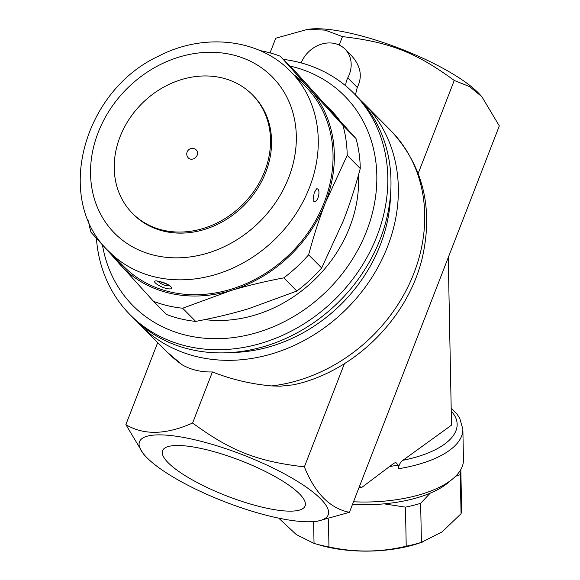 <?xml version="1.0" encoding="UTF-8"?>
<svg xmlns="http://www.w3.org/2000/svg" width="580" height="580" viewBox="0 0 580 580"><rect width="100%" height="100%" fill="white"/><g stroke="black" fill="none" stroke-linecap="round" stroke-linejoin="round"><path stroke-width="0.87" d="M307.762 29.297L310.887 29A101.188 25.15 21.2 0 1 353.394 33.908A101.188 25.15 21.2 0 1 479.907 94.562L481.878 96.729L469.735 86.681L454.256 80.46C415.896 52.389 389.601 42.079 342.476 36.612L325.206 30.138L307.762 29.297L275.754 38.208L270.062 52.881M145.283 455.96A101.188 25.15 -158.8 0 0 224.736 501.765A101.188 25.15 -158.8 0 0 314.302 521.514A101.188 25.15 -158.8 0 0 305.508 486.598A101.188 25.15 -158.8 0 0 195.866 440.032A101.188 25.15 -158.8 0 0 145.283 455.96L143.311 453.785L125.874 424.618C143.731 435.391 165.974 434.855 192.596 423.023C230.956 451.095 257.252 461.412 304.377 466.871C315.012 493.319 330.027 508.471 349.428 512.314L499.308 125.896L481.878 96.729M389.608 466.501L398.293 465.196L395.756 462.434L393.842 463.318L361.246 487.831L359.121 487.323M398.293 465.196L398.366 468.756A95.562 40.39 -1.1 0 0 462.862 429.193L463.456 459.751A95.562 40.39 178.9 0 1 452.799 478.797A95.562 40.39 178.9 0 1 398.96 499.315A95.562 40.39 178.9 0 1 353.517 501.772M352.502 504.397A89.944 38.012 -1.1 0 0 447.905 482.879L452.799 478.797M430.193 493.174L420.652 503.317A92.749 39.201 178.9 0 1 405.463 507.137L384.083 503.853M460.825 469.546A92.749 39.201 178.9 0 1 460.846 470.046A92.749 39.201 178.9 0 1 460.295 474.643L455.626 476.231M278.726 518.15L296.315 534.593L314.034 543.409A92.749 39.201 -1.1 0 0 314.802 543.634A92.749 39.201 -1.1 0 0 321.284 545.33A92.749 39.201 -1.1 0 0 328.962 546.94C354.829 552.617 380.582 552.37 406.217 546.208A92.749 39.201 -1.1 0 0 421.413 542.38L442.141 531.853L461.057 513.713A92.749 39.201 -1.1 0 0 461.6 509.117L460.846 470.046M423.306 541.792L418.397 543.409A82.918 35.039 178.9 0 1 326.431 546.824A82.918 35.039 178.9 0 1 320.638 545.309L314.802 543.634M313.606 521.579L314.034 543.409M328.425 519.361L328.962 546.94M405.463 507.137L406.217 546.208M420.652 503.317L421.413 542.38M460.295 474.643L461.057 513.713M398.366 468.756C399.025 464.587 400.548 461.76 402.948 460.274L451.515 425.147L448.253 257.527M359.578 486.149L361.246 487.831M349.428 512.314L317.419 521.224L314.302 521.514M345.731 85.869A16.864 14.268 135.2 0 1 347.775 77.901A28.108 23.787 -44.8 0 0 345.086 49.169L351.379 55.52C360.753 65.895 362.717 76.553 357.265 87.471L355.424 94.903M418.195 173.434L454.256 80.46M342.476 36.612L339.206 45.051M345.086 49.169A28.108 23.787 -44.8 0 0 301.143 62.894M360.477 100.173A157.397 133.19 135.2 0 1 364.255 103.813L390.615 130.399C422.9 165.329 433.499 207.633 422.414 257.317C408.827 315.578 358.861 367.22 300.868 383.068L293.502 384.808L280.314 386.2L271.636 385.925C251.408 384.134 231.659 379.479 212.403 371.961C200.934 372.2 190.805 369.786 182.033 364.711L167.076 352.046A157.397 133.19 135.2 0 0 182.033 364.711M364.255 103.813A157.397 133.19 135.2 0 1 370.366 279.821A157.397 133.19 135.2 0 1 197.352 356.78A157.397 133.19 135.2 0 1 140.715 325.46A157.397 133.19 135.2 0 1 137.112 321.646M304.377 466.871L344.418 363.645M212.403 371.961L192.596 423.023M125.874 424.618L157.695 342.584M390.536 194.597A148.966 126.056 135.2 0 1 231.268 352.517M96.41 238.322A157.397 133.19 -44.8 0 0 130.166 314.824L133.327 318.014A157.397 133.19 -44.8 0 0 189.964 349.334A157.397 133.19 -44.8 0 0 380.183 239.17A157.397 133.19 -44.8 0 0 356.874 96.367L353.706 93.177A157.397 133.19 -44.8 0 0 283.475 59.399M130.166 314.824A157.397 133.19 -44.8 0 0 377.022 235.973A157.397 133.19 -44.8 0 0 353.706 93.177M290.109 66.084A148.966 126.056 135.2 0 1 366.618 231.072A148.966 126.056 135.2 0 1 223.148 338.51A148.966 126.056 135.2 0 1 102.472 245.086M327.345 106.662A129.289 109.403 135.2 0 1 333.464 112.81A129.289 109.403 135.2 0 1 339.162 119.755M358.469 175.059A129.289 109.403 135.2 0 1 204.798 319.609M112.382 254.968A129.289 109.403 -44.8 0 0 119.821 264.328A129.289 109.403 -44.8 0 0 230.782 290.594L182.635 308.234A140.534 118.922 135.2 0 1 153.541 301.346L166.598 314.512A140.534 118.922 -44.8 0 0 195.685 321.4C214.897 317.775 232.565 313.534 248.704 308.676L296.851 291.044A140.534 118.922 -44.8 0 0 321.675 267.974L343.404 220.697C349.573 204.827 355.192 187.427 360.267 168.497A140.534 118.922 -44.8 0 0 356.004 138.547L293.422 69.426L280.365 56.26L309.22 88.363A129.289 109.403 -44.8 0 0 294.009 74.878M260.094 50.619A140.534 118.922 135.2 0 1 280.365 56.26M356.004 138.547L342.947 125.381A140.534 118.922 135.2 0 1 347.21 155.331L325.481 202.616A129.289 109.403 -44.8 0 0 309.22 88.363L342.947 125.381M360.267 168.497L347.21 155.331M153.541 301.346L90.966 232.225A140.534 118.922 135.2 0 1 88.414 220.85M195.685 321.4L182.635 308.234M325.481 202.616C319.312 218.486 313.693 235.886 308.625 254.808A140.534 118.922 135.2 0 1 283.794 277.871C264.589 281.503 246.92 285.744 230.782 290.594A129.289 109.403 -44.8 0 0 325.481 202.616M321.675 267.974L308.625 254.808M296.851 291.044L283.794 277.871M290.565 71.412L305.334 86.304A127.883 108.213 135.2 0 1 310.3 229.31A127.883 108.213 135.2 0 1 169.722 291.834A127.883 108.213 135.2 0 1 123.707 266.394L108.946 251.502A127.883 108.213 -44.8 0 0 154.962 276.95A127.883 108.213 -44.8 0 0 295.532 214.419A127.883 108.213 -44.8 0 0 290.565 71.412C258.752 38.41 203.428 32.719 158.536 56.166C82.925 91.06 53.432 199.563 108.946 251.502M166.402 288.485C176.944 290.776 169.73 283.475 159.551 281.575C149.249 278.632 156.484 285.933 166.402 288.485M159.551 281.575L159.551 281.575A2.813 1.327 103.3 0 0 160.261 281.75M316.644 188.833C321.414 188.152 317.97 204.16 313.664 201.05C312.83 201.804 313.04 198.954 314.309 192.509L316.579 188.841M169.447 285.686C165.503 285.991 161.682 284.57 157.985 281.401M252.249 94.641L253.308 95.707A84.317 71.355 135.2 0 1 256.577 190.001A84.317 71.355 135.2 0 1 163.893 231.224A84.317 71.355 135.2 0 1 133.552 214.448L132.494 213.382A84.317 71.355 135.2 0 1 142.136 103.341A84.317 71.355 135.2 0 1 252.249 94.641A84.317 71.355 135.2 0 1 255.526 188.935A84.317 71.355 135.2 0 1 162.835 230.158A84.317 71.355 135.2 0 1 132.494 213.382M196.366 150.053A5.619 4.756 135.2 0 1 196.584 156.339A5.619 4.756 135.2 0 1 190.407 159.087A5.619 4.756 135.2 0 1 188.384 157.97A5.619 5.619 0 0 1 188.413 150.017A5.619 5.619 0 0 1 196.366 150.053M262.515 507.246A76.451 19.002 21.2 0 1 162.552 450.667A76.451 19.002 21.2 0 1 240.707 460.607A76.451 19.002 21.2 0 1 305.109 505.97A76.451 19.002 21.2 0 1 262.515 507.246M451.24 411.068A89.944 38.012 178.9 0 1 402.948 460.274M347.775 77.901L357.265 87.471M390.615 130.399A157.397 133.19 135.2 0 1 409.509 283.562A157.397 133.19 135.2 0 1 271.636 385.925M154.541 255.338A111.019 93.946 135.2 0 1 130.355 85.412A111.019 93.946 135.2 0 1 295.387 124.475A111.019 93.946 135.2 0 1 154.541 255.338M462.862 429.193L459.679 418.057L456.917 414.026L451.189 408.313M140.715 325.46L167.076 352.046M169.715 285.237L169.918 286.121C171.172 287.02 168.468 284.048 159.884 281.771L157.274 281.133"/></g></svg>
